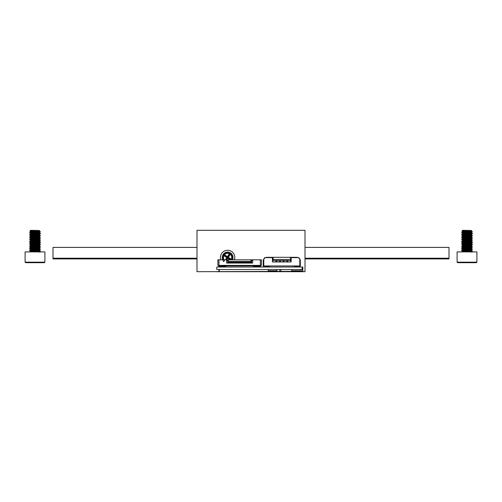 <?xml version="1.0" encoding="UTF-8"?>
<svg xmlns="http://www.w3.org/2000/svg" width="502" height="502" viewBox="0 0 502 502"><rect width="100%" height="100%" fill="white"/><g stroke="black" fill="none" stroke-linecap="round" stroke-linejoin="round"><path stroke-width="0.75" d="M305.003 271.701L302.48 271.701L302.48 271.337L196.997 271.701L196.997 230.299L305.003 230.299L305.003 271.701M220.786 259.804A7.197 7.197 0 0 1 227.601 250.278A7.197 7.197 0 0 1 234.409 259.823M218.96 269.543L218.96 271.337M269.273 265.941L269.273 267.02L216.801 267.02L216.801 269.543L302.122 269.543L302.122 267.02L302.838 267.02L302.838 271.701M279.802 271.337L279.802 269.543M196.997 247.404L52.999 247.404L52.999 258.925L196.997 258.925M305.003 247.404L449.001 247.404L449.001 258.925L305.003 258.925M52.999 258.204L196.997 258.204M305.003 258.204L449.001 258.204M476.9 262.163L476.9 251.904L457.102 251.904L457.102 262.163L476.9 262.163L476.36 262.703L461.959 262.703M466.998 262.703L457.642 262.703L457.102 262.163M471.46 230.481L463.108 230.951C460.892 231.102 462.392 231.246 467.6 231.384L461.909 231.096L462.681 230.305L471.522 230.506L462.681 231.334L463.904 231.654M471.723 231.654L461.727 232.639L463.898 233.455M463.992 232.978L467.732 233.192M471.717 233.455L461.62 234.478L463.904 235.25M463.992 234.779L467.726 234.986M471.723 235.25L461.815 236.216L462.537 236.856L463.904 237.051M463.992 236.58L467.726 236.787M471.717 237.051L461.658 238.055L463.904 238.852M463.992 238.381L467.726 238.588M471.723 238.852L461.928 239.799L462.524 240.452L463.904 240.653M463.992 240.182L467.726 240.389M471.723 240.653L461.727 241.638L467.732 242.19M471.717 242.453L461.614 243.476L463.904 244.254M463.992 243.777L467.726 243.991M471.723 244.254L461.815 245.214L462.524 245.848L463.904 246.055M463.992 245.578L467.726 245.785M471.717 246.055L461.658 247.059L467.726 247.586M471.723 247.85L461.602 248.898L467.726 249.387M471.723 249.651L461.721 250.636L467.732 251.188M471.717 251.452L472.049 251.703L469.621 251.904M464.381 251.904L471.98 251.42L472.401 251.301L471.478 250.755L470.098 250.554M470.01 251.025L466.27 250.818M462.279 250.554L472.219 249.582L471.478 248.954L470.098 248.754M470.004 249.224L466.27 249.017M462.279 248.754L472.357 247.743L470.098 246.953M470.01 247.423L461.602 246.802L472.112 245.999L471.478 245.352L470.098 245.152M470.004 245.622L466.27 245.415M462.279 245.152L472.376 244.079M470.004 243.828L466.27 243.614M462.279 243.351L471.987 242.422L472.401 242.303L471.478 241.757L470.098 241.55M470.01 242.027L466.27 241.813M462.279 241.55L472.219 240.583L470.098 239.755M470.004 240.226L461.602 239.605L472.357 238.739L470.098 237.954M470.01 238.425L461.602 237.804L472.112 237L471.46 236.348L470.098 236.153M470.004 236.624L466.27 236.417M462.279 236.153L472.3 235.162L470.098 234.352M470.004 234.823L466.27 234.616M462.279 234.352L471.987 233.417L472.401 233.304L471.472 232.752L470.098 232.552M470.01 233.022L461.602 232.401L472.219 231.579L470.098 230.751M470.744 231.152L468.002 230.751M467.726 231.918L470.004 232.081M462.499 233.223L462.499 233.668L470.719 232.959L471.497 232.784L471.497 232.338L462.524 233.248M467.726 233.719L470.004 233.882M462.499 235.018L462.505 235.476L470.336 234.798L471.491 234.603L471.497 234.133L462.524 235.049M467.726 235.513L470.004 235.676M471.497 235.921L462.524 236.85M467.732 237.314L470.01 237.477M462.499 238.619L462.499 239.071L470.506 238.381L471.497 238.186L471.497 237.728L462.524 238.651M467.726 239.115L470.004 239.278M471.497 239.523L462.524 240.452M467.726 240.916L470.01 241.079M471.497 241.318L462.976 242.083L462.524 242.253L463.904 242.453M467.726 242.717L470.004 242.88M462.499 244.022L462.499 244.48L470.267 243.803L471.485 243.608L471.497 243.137L462.524 244.047M467.726 244.518L470.004 244.681M471.497 244.92L462.524 245.848M467.732 246.319L470.01 246.482M462.499 247.618L462.499 248.07L470.449 247.386L471.497 247.191L471.497 246.733L462.825 247.505L463.904 247.85M467.726 248.113L470.004 248.277M462.499 249.419L462.499 249.883L470.01 249.224L471.441 249.03L471.497 248.534L463.239 249.249L462.518 249.45L463.904 249.651M467.726 249.914L470.01 250.078M471.497 250.322L462.524 251.188L470.004 251.878M463.735 251.904L462.593 251.74L462.995 251.552L471.472 250.755M466.27 250.291L463.992 250.128M466.27 248.49L463.992 248.327M466.27 246.689L463.992 246.526M462.499 246.281L471.472 245.352M466.27 244.888L463.992 244.725M471.497 243.583L470.098 243.351M466.27 243.087L463.992 242.924M462.499 242.686L471.472 241.757M466.27 241.286L463.992 241.123M462.499 240.885L471.472 239.956M466.27 239.485L463.992 239.322M466.27 237.691L463.992 237.528M462.499 237.283L471.472 236.354M466.27 235.89L463.992 235.727M466.27 234.089L463.992 233.926M466.27 232.288L462.725 231.798L471.472 230.951M44.898 262.163L44.898 251.904L25.1 251.904L25.1 262.163L44.898 262.163L44.358 262.703L29.963 262.703M35.002 262.703L25.64 262.703L25.1 262.163M39.463 230.481L31.105 230.951C28.896 231.102 30.39 231.246 35.604 231.384L29.913 231.096L30.678 230.305L39.526 230.506L30.685 231.334L31.902 231.654M39.721 231.654L29.725 232.639L31.902 233.455M31.996 232.978L35.73 233.192M39.721 233.455L29.618 234.478L31.902 235.25M31.99 234.779L35.73 234.986M39.721 235.25L29.813 236.216L30.522 236.85L31.902 237.051M31.996 236.58L35.73 236.787M39.721 237.051L29.662 238.055L31.902 238.852M31.996 238.381L35.73 238.588M39.721 238.852L29.925 239.799L30.522 240.452L31.902 240.653M31.99 240.182L35.73 240.389M39.721 240.653L29.725 241.638L35.73 242.19M39.721 242.453L29.618 243.476L31.902 244.254M31.99 243.777L35.73 243.991M39.721 244.254L29.813 245.214L30.522 245.848L31.902 246.055M31.996 245.578L35.73 245.785M39.721 246.055L29.656 247.059L35.73 247.586M39.721 247.85L29.599 248.898L35.73 249.387M39.721 249.651L29.725 250.636L35.73 251.188M39.721 251.452L40.053 251.703L37.619 251.904M32.379 251.904L39.984 251.42L40.38 251.276L39.476 250.755L38.096 250.554M38.008 251.025L34.274 250.818M30.277 250.554L40.216 249.582L39.432 248.936L38.102 248.754M38.008 249.224L34.274 249.017M30.283 248.754L40.355 247.743L38.096 246.953M38.008 247.423L29.599 246.802L40.11 245.999L39.476 245.352L38.096 245.152M38.008 245.622L34.274 245.415M30.283 245.152L40.38 244.079M38.008 243.828L34.268 243.614M30.283 243.351L39.984 242.422L40.38 242.278L39.476 241.757L38.096 241.55M38.008 242.027L34.274 241.813M30.277 241.55L40.216 240.583L39.413 239.931L38.102 239.755M38.008 240.226L29.599 239.605L40.361 238.739L38.096 237.954M38.008 238.425L29.599 237.804L40.116 237L39.476 236.354L38.096 236.153M38.008 236.624L34.274 236.417M30.283 236.153L40.304 235.162L38.096 234.352M38.008 234.823L34.268 234.616M30.283 234.352L39.991 233.417L40.38 233.279L39.476 232.752L38.096 232.552M38.008 233.022L29.599 232.401L40.223 231.579L38.102 230.751M38.748 231.152L36 230.751M35.73 231.918L38.008 232.081M30.503 233.223L30.503 233.668L38.723 232.959L39.501 232.784L39.501 232.338L30.528 233.248M35.73 233.719L38.008 233.882M30.503 235.018L30.503 235.476L38.334 234.798L39.495 234.603L39.501 234.133L30.528 235.049M35.73 235.513L38.008 235.676M39.501 235.921L30.528 236.85M35.73 237.314L38.008 237.477M30.503 238.619L30.503 239.071L38.51 238.381L39.501 238.186L39.501 237.735L30.528 238.651M35.73 239.115L38.008 239.278M39.501 239.523L30.528 240.452M35.73 240.916L38.008 241.079M39.501 241.318L30.973 242.083L30.528 242.253L31.902 242.453M35.73 242.717L38.008 242.88M30.503 244.022L30.503 244.48L38.271 243.803L39.482 243.608L39.501 243.137L30.528 244.047M35.73 244.518L38.008 244.681M39.501 244.92L30.528 245.848M35.73 246.319L38.008 246.482M30.503 247.618L30.503 248.07L38.447 247.386L39.501 247.191L39.501 246.733L30.829 247.505L31.902 247.85M35.73 248.113L38.008 248.277M30.503 249.419L30.503 249.883L38.014 249.224L39.438 249.03L39.501 248.534L31.243 249.249L30.522 249.45L31.902 249.651M35.73 249.914L38.008 250.078M39.501 250.322L30.522 251.188L38.008 251.878M31.733 251.904L30.591 251.74L30.998 251.552L39.476 250.755M34.274 250.291L31.996 250.128M34.274 248.49L31.99 248.327M34.274 246.689L31.996 246.526M30.503 246.281L39.476 245.352M34.268 244.888L31.99 244.725M39.501 243.583L38.096 243.351M34.274 243.087L31.996 242.924M30.503 242.686L39.476 241.757M34.274 241.286L31.996 241.123M30.503 240.885L39.476 239.956M34.274 239.485L31.996 239.322M34.274 237.691L31.996 237.528M30.503 237.283L39.476 236.354M34.268 235.89L31.99 235.727M34.274 234.089L31.996 233.926M34.274 232.288L30.722 231.798L39.476 230.951M222.725 259.804A5.403 5.403 0 0 1 230.255 252.776A5.403 5.403 0 0 1 232.464 259.823M226.747 259.823L227.764 258.266L230.079 259.772L230.7 258.825L228.385 257.313L229.897 255.003L228.95 254.382L227.437 256.698L225.122 255.185L224.501 256.133L226.816 257.645L225.404 259.804M226.471 259.804L227.695 257.934L230.01 259.446L230.368 258.894L228.385 257.313M230.368 258.894L230.7 258.825M230.01 259.446L230.079 259.772M227.695 257.934L227.764 258.266M228.052 257.388L229.565 255.072L229.019 254.715L227.506 257.03L225.191 255.518L224.833 256.064L227.149 257.576L225.693 259.804M227.149 257.576L226.816 257.645M224.833 256.064L224.501 256.133M225.191 255.518L225.122 255.185M227.506 257.03L227.437 256.698M229.019 254.715L228.95 254.382M229.565 255.072L229.897 255.003M302.48 271.701L216.437 271.701M260.72 267.02L260.72 266.298L253.535 266.298L253.535 267.02M240.922 261.542L240.922 262.879L240.201 262.853L240.201 262L240.922 262M240.201 261.542L240.201 262M234.767 261.542L234.767 262.377L234.767 261.542L235.557 261.542L235.557 262.377L235.557 261.542M246.319 261.542L246.319 262.879L245.597 262.853L245.597 262L246.319 262M245.597 261.542L245.597 262M257.658 267.02L257.658 266.298M254.257 267.02L254.257 266.298M260.18 265.382L260.18 265.922L219.142 265.922L219.142 265.382M225.925 266.298L218.602 266.298L218.602 267.02M260.362 259.804L252.713 259.804L252.713 263.079L226.609 263.079L226.609 259.804L224.808 259.804L223.729 261.674L222.65 259.804L218.96 259.804L218.96 265.382L260.362 265.382L260.362 259.804L261.442 259.804L261.442 265.382L260.362 265.382M249.921 262L249.921 262.879L249.199 262.853L249.199 262L249.921 262L249.921 261.542M234.798 261.542L234.798 262.879L235.52 262.879L235.52 261.542M221.658 267.02L221.658 266.298M240.954 262.377L240.954 261.542L240.954 262.377L241.964 262.377L241.964 261.542L241.964 262.377M225.059 267.02L225.059 266.298M233.719 262L233.719 262.879L232.997 262.853L232.997 262L233.719 262L233.719 261.542M231.918 261.542L231.918 262.879L231.202 262.853L231.202 262L231.918 262M231.202 261.542L231.202 262M247.398 261.542L247.398 262.879L248.12 262.879L248.12 261.542M252.694 259.823L227.87 259.823L227.87 262.377L229.364 262.377L229.364 261.542L229.364 262.377M222.65 259.804L224.808 259.804M237.32 261.542L237.32 262.879L236.599 262.853L236.599 262L237.32 262M252.713 259.804L251.627 260.883L251.627 263.079M228.41 259.823L228.41 261.473L250.912 261.473L250.912 259.823M221.118 265.922L225.925 266.154L225.925 267.02M233.756 262.377L233.756 261.542L233.756 262.377L234.767 262.377M218.96 259.804L217.881 259.804L217.881 265.382L218.96 265.382M239.159 262.377L239.159 261.542L239.159 262.377L240.163 262.377L240.163 261.542L240.163 262.377M227.87 261.856L228.41 261.473M254.96 265.922L258.197 265.922M237.358 262.377L237.358 261.542L237.358 262.377L238.362 262.377L238.362 261.542L238.362 262.377M249.199 261.542L249.199 262M227.87 259.823L226.628 259.823L227.688 260.883L227.688 263.079M244.518 261.542L244.518 262.879L243.803 262.853L243.803 262L244.518 262M243.803 261.542L243.803 262M239.121 261.542L239.121 262.879L238.4 262.853L238.4 262L239.121 262M238.4 261.542L238.4 262M229.401 261.542L229.401 262.879L230.123 262.879L230.123 261.542M242.002 261.542L242.002 262.879L242.717 262.879L242.717 261.542M245.566 261.542L245.566 262.377L245.566 261.542L246.356 261.542L246.356 262.377L246.356 261.542M231.955 262.377L231.955 261.542L231.955 262.377L232.966 262.377L232.966 261.542L232.966 262.377M230.154 262.377L230.154 261.542L230.154 262.377L231.165 262.377L231.165 261.542L231.165 262.377M249.958 262.377L249.958 261.542L249.958 262.377L251.452 262.377L250.912 261.473M236.599 261.542L236.599 262M242.755 262.377L242.755 261.542L242.755 262.377L243.765 262.377L243.765 261.542L243.765 262.377M248.157 262.377L248.157 261.542L248.157 262.377L249.161 262.377L249.161 261.542L249.161 262.377M251.452 259.823L251.452 261.856M244.556 262.377L244.556 261.542L244.556 262.377L245.566 262.377M247.367 261.542L247.367 262.377L247.367 261.542L248.157 261.542M236.561 261.542L236.561 262.377L236.561 261.542L237.358 261.542M253.397 267.02L253.397 266.154L254.96 266.154M231.165 261.542L231.955 261.542M232.966 261.542L233.756 261.542M235.557 262.377L236.561 262.377M238.362 261.542L239.159 261.542M240.163 261.542L240.954 261.542M241.964 261.542L242.755 261.542M243.765 261.542L244.556 261.542M246.356 262.377L247.367 262.377M249.161 261.542L249.958 261.542M229.364 261.542L230.154 261.542M232.997 261.542L232.997 262M264.498 257.658L264.498 258.737L263.782 258.737L263.782 265.941L299.782 265.941L299.782 258.737L299.06 258.737L299.06 257.658L291.141 257.658L291.141 261.981L272.423 261.981L272.423 257.658L264.498 257.658M269.273 267.02L294.291 267.02L294.291 265.941M294.291 257.658L294.291 257.3L273.138 257.3L273.138 260.538L272.693 260.538L272.423 261.799M272.423 258.197L273.138 258.197M290.42 258.197L291.141 258.197M290.42 257.3L290.871 261.981M268.187 265.941L268.187 266.48L266.123 266.48L266.123 265.941M266.123 257.658L266.123 257.3L268.187 257.3L268.187 257.658M295.371 265.941L295.371 266.48L297.441 266.48L297.441 265.941M273.138 257.3L268.187 257.3M297.441 257.658L297.441 257.3L294.291 257.3M290.42 259.459L273.138 259.459M290.42 260.538L273.138 260.538M269.273 257.658L269.273 257.3M295.371 257.3L295.371 257.658M287.759 260.538L287.759 261.26L286.604 261.26L286.604 260.538M276.953 260.538L276.953 261.26L275.805 261.26L275.805 260.538M280.555 260.538L280.555 261.26L279.407 261.26L279.407 260.538M284.157 260.538L284.157 261.26L283.002 261.26L283.002 260.538M264.278 265.941A0.54 0.54 0 0 0 264.679 266.123L266.123 266.123M269.273 266.123L268.187 266.123M264.679 267.02A1.437 1.437 0 0 1 263.243 265.583L263.243 259.823L263.782 259.823M266.123 266.48L266.123 267.02M267.917 267.02L267.917 266.48M294.291 266.123L295.371 266.123M297.441 266.123L298.878 266.123A0.54 0.54 0 0 0 299.28 265.941M297.441 266.48L297.441 267.02M299.782 259.823L300.322 259.823L300.322 265.583A1.437 1.437 0 0 1 298.878 267.02M295.64 267.02L295.64 266.48M302.122 267.02L294.291 267.02M292.402 271.519L291.681 270.798L300.322 270.798L299.6 271.519M291.718 269.543L291.681 270.798M269.003 271.519L268.281 270.798L276.922 270.798L276.2 271.519M268.319 269.543L268.281 270.798M280.856 269.543L280.856 271.337M301.784 271.337L301.784 269.543M223.723 259.804A4.518 4.518 0 0 1 230.004 253.654A4.518 4.518 0 0 1 231.466 259.823M231.027 259.823A4.148 4.148 0 0 0 229.872 254.006A4.148 4.148 0 0 0 224.162 259.804M222.8 259.804A5.334 5.334 0 0 1 230.236 252.845A5.334 5.334 0 0 1 232.395 259.823M258.197 267.02L258.197 266.298M240.201 261.799L240.922 261.799M245.597 261.799L246.319 261.799M225.781 266.298L225.781 267.02M234.798 261.799L235.52 261.799M231.202 261.799L231.918 261.799M247.398 262L248.12 262M234.798 262L235.52 262M249.199 261.799L249.921 261.799M243.803 261.799L244.518 261.799M238.4 261.799L239.121 261.799M229.401 261.799L230.123 261.799M242.002 262L242.717 262M221.118 267.02L221.118 266.298M229.401 262L230.123 262M236.599 261.799L237.32 261.799M247.398 261.799L248.12 261.799M242.002 261.799L242.717 261.799M232.997 261.799L233.719 261.799M291.681 269.574L300.322 269.574L300.322 270.798M218.96 270.798L219.318 270.798L218.602 271.519M218.96 269.574L219.318 269.574L219.318 270.798M268.281 269.574L276.922 269.574L276.922 270.798M472.382 231.824L471.478 232.351M472.382 233.625L471.478 234.152M472.382 235.425L471.478 235.953M472.382 237.226L471.478 237.747M472.382 239.027L471.478 239.548M472.382 240.822L471.478 241.349M461.62 241.726L462.524 242.246M472.382 242.623L471.478 243.15M472.382 244.424L471.478 244.951M472.382 246.225L471.478 246.752M461.614 247.122L462.524 247.649M472.382 248.026L471.478 248.546M461.614 248.923L462.524 249.45M472.382 249.82L471.478 250.347M461.614 250.724L462.524 251.251M472.382 251.621L471.478 252.148M461.909 231.096L462.524 231.447M462.097 251.904L462.524 251.653M462.524 249.858L461.614 250.379M462.524 248.057L461.614 248.584M462.524 246.256L461.614 246.783M462.524 244.455L461.614 244.982M471.478 243.558L472.382 244.085M462.524 242.654L461.614 243.181M462.524 240.853L461.614 241.38M462.524 239.052L461.614 239.579M462.524 237.251L461.614 237.785M462.524 235.457L461.614 235.984M462.524 233.656L461.614 234.183M462.524 231.855L461.614 232.382M462.499 231.422L462.499 231.868M462.499 236.818L462.499 237.27M462.499 240.42L462.499 240.866M462.499 242.221L462.499 242.667M462.499 245.823L462.499 246.269M462.499 251.22L462.499 251.684M471.497 230.537L471.497 230.983M471.497 235.934L471.497 236.386M471.497 239.536L471.497 239.981M471.497 241.337L471.497 241.782M471.497 244.938L471.497 245.384M471.497 250.335L471.497 250.787M40.38 231.824L39.476 232.351M40.38 233.625L39.476 234.152M40.38 235.425L39.476 235.953M40.38 237.226L39.476 237.747M40.38 239.027L39.476 239.548M40.38 240.822L39.476 241.349M29.618 241.726L30.522 242.246M40.38 242.623L39.476 243.15M40.38 244.424L39.476 244.951M40.386 246.225L39.476 246.752M29.618 247.122L30.522 247.649M40.386 248.026L39.476 248.546M29.618 248.923L30.522 249.45M40.386 249.82L39.476 250.347M29.618 250.724L30.522 251.251M40.386 251.621L39.476 252.148M29.913 231.096L30.522 231.447M30.095 251.904L30.522 251.653M30.522 249.858L29.618 250.379M30.522 248.057L29.618 248.584M30.522 246.256L29.618 246.783M30.522 244.455L29.618 244.982M39.476 243.558L40.386 244.085M30.522 242.654L29.618 243.181M30.522 240.853L29.618 241.38M30.528 239.052L29.618 239.579M30.528 237.251L29.618 237.785M30.528 235.457L29.618 235.984M30.528 233.656L29.618 234.183M30.528 231.855L29.618 232.382M30.503 231.422L30.503 231.868M30.503 236.818L30.503 237.27M30.503 240.42L30.503 240.866M30.503 242.221L30.503 242.667M30.503 245.823L30.503 246.269M30.503 251.22L30.503 251.684M39.501 230.537L39.501 230.983M39.501 235.934L39.501 236.386M39.501 239.536L39.501 239.981M39.501 241.337L39.501 241.782M39.501 244.938L39.501 245.384M39.501 250.335L39.501 250.787M248.12 262.879L247.398 262.879M233.719 262.879L232.997 262.879M239.121 262.879L238.4 262.879M237.32 262.879L236.599 262.879M242.717 262.879L242.002 262.879M240.922 262.879L240.201 262.879M249.921 262.879L249.199 262.879M230.123 262.879L229.401 262.879M231.918 262.879L231.202 262.879M246.319 262.879L245.597 262.879M235.52 262.879L234.798 262.879M244.518 262.879L243.803 262.879M287.759 261.26L286.604 261.26M276.953 261.26L275.805 261.26M280.555 261.26L279.407 261.26M284.157 261.26L283.002 261.26"/></g></svg>
